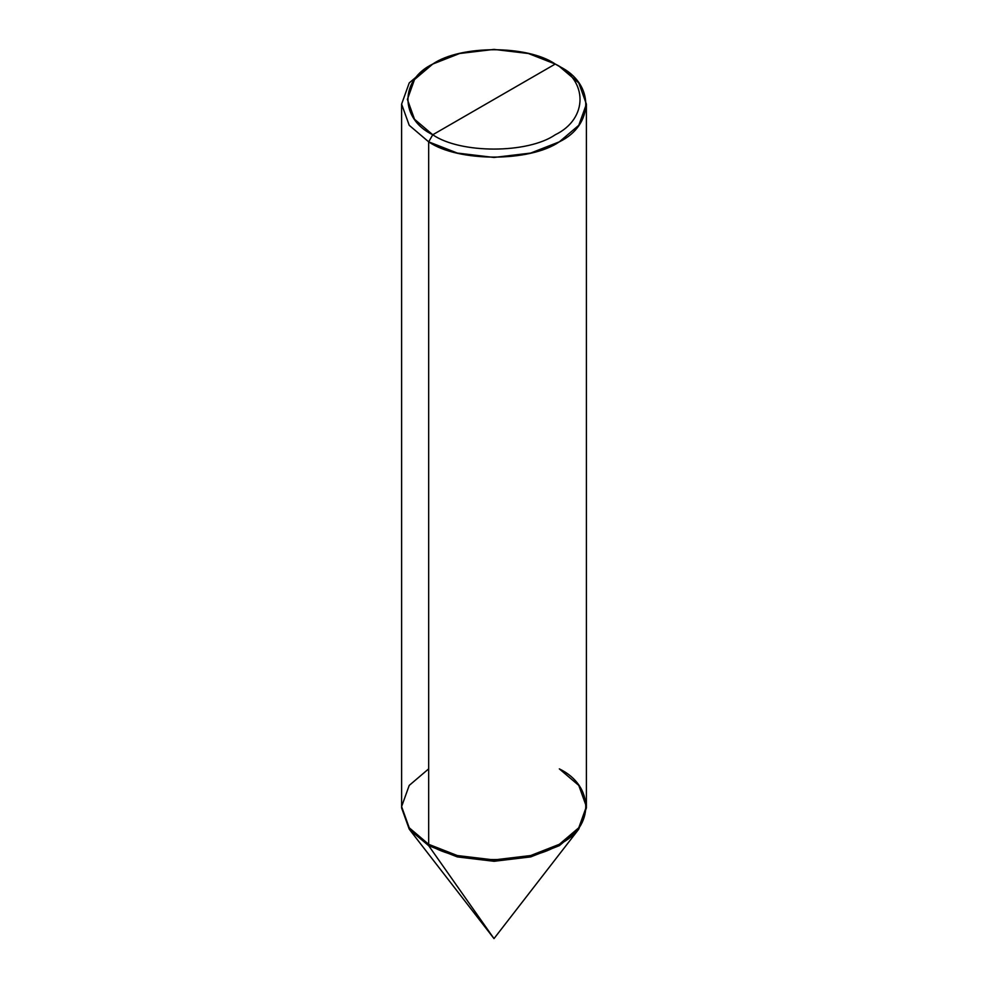 <?xml version="1.0" encoding="UTF-8"?>
<svg xmlns="http://www.w3.org/2000/svg" width="988" height="988" viewBox="0 0 988 988"><rect width="100%" height="100%" fill="white"/><g stroke="black" fill="none" stroke-linecap="round" stroke-linejoin="round"><path stroke-width="1.48" d="M559.332 768.874C594.566 785.855 594.566 827.339 559.332 844.308C529.926 864.661 458.074 864.661 428.669 844.308L428.669 845.666L494 938.6L428.669 845.666L409.217 829.13L401.622 807.27L409.662 829.722L428.669 845.666L409.217 829.13L401.61 807.949L409.217 829.13L428.669 845.666L457.308 856.892L494 861.289L530.692 856.892L559.332 845.666L578.338 829.722L586.39 807.937L578.783 829.13L559.332 845.666L530.692 856.892L494 861.289L457.308 856.892L428.669 845.666L457.308 856.905L494 861.289L530.692 856.905L559.332 845.666L578.783 829.13L586.39 807.949L578.783 829.13L559.332 845.666L530.692 856.905L494 861.289L457.308 856.905L428.669 845.666L428.669 844.308L409.217 827.771L401.61 806.591L409.217 785.411L428.669 768.874L409.217 785.411L401.61 806.591L409.217 827.771L428.669 844.308L457.308 855.546L494 859.931L530.692 855.546L559.332 844.308L578.783 827.771L586.39 806.591L578.783 785.411L559.332 768.874C594.566 785.855 594.566 827.339 559.332 844.308C529.926 864.661 458.074 864.661 428.669 844.308L409.217 827.771L401.61 806.591L409.217 827.771L428.669 844.308L428.669 141.84L428.669 844.308L457.308 855.546L494 859.931L530.692 855.546L559.332 844.308L578.783 827.771L586.39 806.591L586.39 104.123L578.783 82.93L559.332 66.406L555.244 64.047C588.28 79.954 588.28 118.856 555.244 134.763C527.678 153.844 460.322 153.844 432.756 134.763L555.244 64.047L528.395 53.513L494 49.4L459.605 53.513L432.756 64.047L414.515 79.546L407.389 99.405L414.515 119.264L432.756 134.763L428.669 141.84L409.217 125.303L401.61 104.123L409.217 82.93L428.669 66.406L409.217 82.93L401.61 104.123L409.217 125.303L428.669 141.84L457.308 153.066L494 157.463L530.692 153.066L559.332 141.84L578.783 125.303L586.39 104.123M401.61 104.123L401.622 807.27M432.756 134.763C399.72 118.856 399.72 79.954 432.756 64.047C460.322 44.966 527.678 44.966 555.244 64.047L432.756 134.763C460.322 153.844 527.678 153.844 555.244 134.763C588.28 118.856 588.28 79.954 555.244 64.047L559.332 66.406C594.566 83.375 594.566 124.859 559.332 141.84C529.926 162.18 458.074 162.18 428.669 141.84L432.756 134.763M409.662 829.722L494 938.6L578.338 829.722M586.39 807.949L586.39 806.591M428.669 66.406L432.756 64.047M559.332 66.406L555.244 64.047"/></g></svg>
